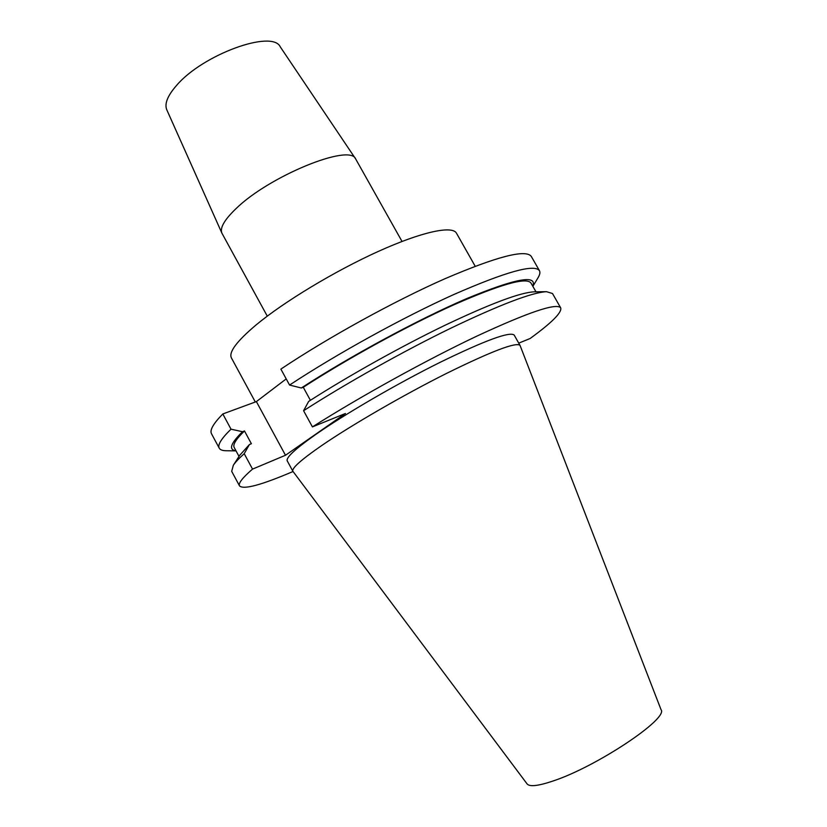 <?xml version="1.0" encoding="UTF-8"?>
<svg xmlns="http://www.w3.org/2000/svg" width="827" height="827" viewBox="0 0 827 827"><rect width="100%" height="100%" fill="white"/><g stroke="black" fill="none" stroke-linecap="round" stroke-linejoin="round"><path stroke-width="1.24" d="M255.316 401.994L231.415 357.926C228.531 352.261 236.718 341.293 255.988 325.021C283.971 301.762 334.78 271.08 378.321 251.408C421.946 231.694 452.317 225.337 456.463 233.173L475.184 266.222M267.276 316.131L221.884 233.121C219.786 227.942 224.365 219.91 235.612 209.045C268.672 176.275 349.966 143.164 355.672 158.96L402.025 241.443M221.884 233.121L166.775 109.764C164.325 103.809 167.581 95.694 176.554 85.439C202.718 54.52 272.403 29.348 280.26 46.85L355.672 158.96M292.882 471.276L527.109 783.934C529.58 786.932 538.098 786.001 552.653 781.133C596.081 767.042 668.857 718.467 661.042 709.69L520.09 345.531L514.208 335.111C510.052 331.234 485.418 340.269 440.295 362.236C397.218 383.635 345.448 413.727 315.718 434.485C295.218 448.937 285.728 457.745 287.258 460.908L292.882 471.276C291.486 468.371 301.111 459.781 321.744 445.515C351.64 425.016 403.514 394.975 446.539 373.401C491.589 351.227 516.089 341.882 520.018 345.366M236.015 450.88L226.453 450.736C222.618 450.736 220.209 449.888 219.248 448.172L211.516 433.782C209.541 430.236 213.304 423.641 222.814 413.965L231.012 429.182L242.518 431.715L244.482 430.95L251.387 443.748L249.434 444.533L244.213 453.672L252.535 469.105L285.491 455.263L345.428 413.5L312.42 426.897L303.581 410.719L308.647 401.426C348.498 375.851 400.93 346.554 444.874 325.331C490.308 303.747 519.997 292.582 533.963 291.838L534.697 291.828M286.214 378.9L256.38 401.602L222.814 413.965M310.394 400.299L303.271 387.263L301.307 387.987L289.574 385.051L280.87 369.111C328.164 337.478 394.024 301.214 444.874 278.761C497.141 256.38 525.962 248.968 531.337 256.494L539.442 270.677C540.382 272.403 539.835 274.895 537.798 278.151L532.857 286.338M219.248 448.172C217.418 444.916 221.347 438.589 231.012 429.182M289.574 385.051C337.106 353.718 403.049 317.382 453.765 294.546C505.876 271.742 534.438 263.782 539.442 270.677M235.964 450.777C228.376 449.795 230.557 443.448 242.518 431.715M301.307 387.987C350.514 355.992 418.679 319.201 466.593 298.64C515.355 278.492 537.416 274.357 532.795 286.235M239.013 456.421L234.196 447.49C232.625 444.657 236.046 439.147 244.482 430.95M303.271 387.263C347.64 358.494 407.577 325.673 453.475 304.967C500.624 284.25 526.448 276.931 530.944 282.999L535.979 291.817M239.696 455.346L249.434 444.533M293.037 471.504C261.425 485.035 243.593 489.842 239.53 485.925L231.694 471.338L233.317 465.281C235.333 462.252 238.962 458.385 244.213 453.672M303.581 410.719C346.099 383.377 403.028 351.444 450.705 328.247C500.004 304.656 531.937 292.458 546.502 291.683L552.498 293.513L560.716 307.892C562.05 312.472 551.836 322.685 530.097 338.522L518.746 343.133M239.53 485.925C238.114 483.423 242.445 477.81 252.535 469.105M312.42 426.897C360.603 396.35 426.753 359.838 477.117 336C528.794 312.037 556.664 302.672 560.716 307.892M256.38 401.602L285.491 455.263M240.099 454.726L233.317 465.281M533.963 291.838L546.502 291.683"/></g></svg>

